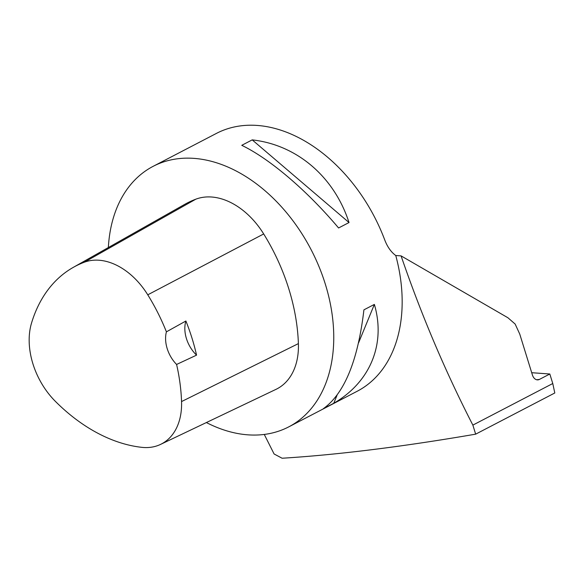 <?xml version="1.0" encoding="UTF-8"?>
<svg xmlns="http://www.w3.org/2000/svg" width="584" height="584" viewBox="0 0 584 584"><rect width="100%" height="100%" fill="white"/><g stroke="black" fill="none" stroke-linecap="round" stroke-linejoin="round"><path stroke-width="0.88" d="M536.696 379.768L539.346 379.454L549.821 374.001L552.771 383.52L554.8 392.981L475.661 434.16C402.361 446.767 337.837 454.79 282.101 458.236L274.093 453.98L264.275 434.445M539.346 379.454A7.461 5.205 -96.7 0 1 538.054 379.856A7.461 5.205 -96.7 0 1 532.396 374.935L519.767 334.121L515.146 324.047L507.927 317.762L401.084 255.887L395.762 255.515C391.046 252.069 387.353 246.828 384.688 239.805A146.861 101.645 -117.5 0 0 216.43 133.4L153.147 166.331A146.861 101.645 62.5 0 1 311.111 249.682A146.861 101.645 62.5 0 1 288.73 426.882A146.861 101.645 62.5 0 1 263.632 434.518A146.861 101.645 62.5 0 1 206.371 422.553M288.73 426.882L357.152 391.273A146.861 101.645 -117.5 0 0 395.762 255.515M401.084 255.887C421.378 315.046 445.307 371.453 472.865 425.108L475.661 434.16M108.354 247.55A146.861 101.645 62.5 0 1 153.147 166.331M333.741 403.288L323.295 408.727C344.399 393.565 357.948 360.605 363.92 309.841L374.373 304.41C385.966 343.991 370.3 382.126 333.741 403.288L337.012 395.331M349.028 222.541L338.581 227.972C307.221 190.727 269.881 158.848 241.761 145.321L252.208 139.883C296.84 144.817 334.179 176.697 349.028 222.541L252.208 139.883M549.821 374.001L531.71 372.709M196.56 355.145L176.594 364.452A163.389 113.084 62.5 0 1 181.551 401.573A65.481 45.326 62.5 0 1 160.542 444.409A65.481 45.326 62.5 0 1 141.839 447.344A163.389 113.084 62.5 0 1 55.356 401.339A65.481 45.326 62.5 0 1 31.551 322.996A163.389 113.084 62.5 0 1 73.292 267.37A163.389 113.084 62.5 0 1 84.257 262.245A65.481 45.326 62.5 0 1 147.767 294.818A163.389 113.084 62.5 0 1 166.411 331.843L185.894 321.003A164.141 113.61 -117.5 0 1 196.56 355.145A27.974 19.36 62.5 0 1 185.894 321.003M73.292 267.37L184.602 204.429A167.842 116.165 62.5 0 1 195.859 199.166A69.934 48.406 62.5 0 1 263.691 233.95A167.842 116.165 62.5 0 1 298.395 343.611A69.934 48.406 62.5 0 1 275.962 389.367L160.542 444.409M176.594 364.452A27.974 19.36 62.5 0 1 166.411 331.843M358.554 342.896L374.373 304.41M472.865 425.108L552.771 383.52M84.257 262.245L195.859 199.166M147.767 294.818L263.691 233.95M181.551 401.573L298.395 343.611"/></g></svg>
